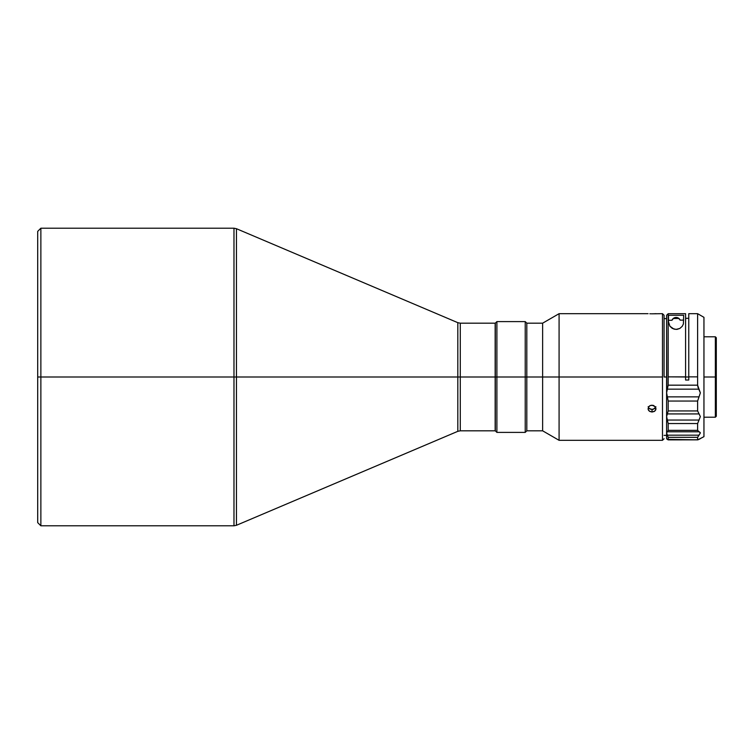 <?xml version="1.0" encoding="UTF-8"?>
<svg xmlns="http://www.w3.org/2000/svg" width="754" height="754" viewBox="0 0 754 754"><rect width="100%" height="100%" fill="white"/><g stroke="black" fill="none" stroke-linecap="round" stroke-linejoin="round"><path stroke-width="1.13" d="M233.976 228.208L40.867 228.208L37.7 231.374L37.7 377L40.867 377L40.867 228.208L40.867 377L233.976 377L233.976 228.208L236.454 228.716L236.454 377L457.819 377L457.819 322.674L236.454 228.716M495.152 323.183L460.289 323.183L460.289 377L495.152 377L495.152 323.183L495.152 377L496.895 377L496.895 321.6L496.895 377L525.227 377L525.227 321.6L525.227 377L662.483 377L662.483 440.317L662.483 313.683L662.483 377L559.082 377L559.082 313.683L559.082 377L542.635 377L542.635 323.183L542.635 377L526.81 377L526.81 323.183L526.81 377L525.227 377L525.227 432.4L525.227 377L496.895 377L496.895 432.4L496.895 377L495.312 377L495.312 430.817L495.312 377L460.289 377L460.289 430.817L495.152 430.817L495.152 377L495.152 430.817M664.067 377L666.602 377L664.067 377L664.067 315.266L664.067 377M648.157 406.736L648.374 407.367L649.835 405.765L652.031 405.171L655.33 406.736L655.688 409.959L654.236 411.467L652.031 412.023L649.835 411.458L648.374 409.959L648.383 407.339L649.232 408.461L652.031 409.46L652.031 412.023L649.232 411.053L648.374 409.959L648.383 407.339L649.241 406.199L650.523 405.435L653.548 405.435L655.697 407.339L655.688 409.959L654.83 411.053L652.031 412.023L652.031 409.46L654.83 408.508L655.707 407.377M649.835 313.768L650.523 313.787L649.835 313.768M651.258 313.805L652.031 313.805L651.258 313.805M652.804 313.805L652.031 313.805L652.804 313.805M664.067 315.266L662.483 313.683L652.031 313.805M655.989 313.683L653.548 313.787M495.312 323.183L495.312 377L495.312 323.183L496.895 321.6L525.227 321.6L526.81 323.183L542.635 323.183L559.082 313.683L648.082 313.683M715.348 377L703.953 377L715.348 377L715.348 417.207L715.348 377L716.3 377L715.348 377L715.348 336.793L715.348 377M716.3 416.255L716.3 337.745L716.3 416.255L715.348 417.207L703.953 417.207M678.854 318.442L673.247 318.518L676.093 317.481A4.43 4.43 -0 0 0 673.218 318.537L671.965 320.271L673.595 318.226L676.093 317.453A4.43 4.43 180 0 1 680.174 320.148L678.873 318.461A4.43 4.43 -0 0 0 676.093 317.481L678.873 318.461L680.174 320.148L683.689 320.101L680.174 320.148L678.543 318.188L676.093 317.453A4.43 4.43 180 0 0 671.965 320.271L668.496 320.318L668.496 321.845L668.496 315.276L683.689 315.276L683.378 324.003L682.238 326.303L679.863 328.424L677.101 329.357L674.01 329.13L669.929 326.265L668.496 321.845L668.496 315.276L683.689 315.276L683.378 324.003L682.238 326.303L679.863 328.424L676.055 329.423L672.266 328.386L669.929 326.265L668.496 321.845M685.593 380.025L685.593 313.702L668.185 313.702L668.185 376.859L688.76 377L685.593 377L685.593 380.025L688.76 380.025L688.76 313.683L688.76 376.859L697.62 376.859L697.62 385.171L668.185 385.171L697.62 385.171L697.62 376.859L688.76 376.859L688.76 380.025L685.593 380.025L685.593 376.859L668.185 376.859L668.185 385.171L667.365 389.158L699.024 389.158L700.362 392.853L697.62 401.053L697.62 410.939L700.362 416.576L697.62 423.55L697.62 430.355L700.362 432.89L697.62 437.329L697.742 439.846L703.953 436.66L703.953 317.34L697.62 313.683L697.62 376.859L697.62 313.683L703.953 317.34L703.953 436.66L698.006 439.818L703.953 436.66M698.006 387.339L700.362 392.853L699.024 396.868L667.365 396.868L668.185 401.053L668.185 410.939L697.62 410.939L697.62 401.053L668.185 401.053L697.62 401.053L699.024 396.868L667.365 396.868L666.602 392.843L667.365 389.158L699.024 389.158L697.62 385.171L698.006 387.339M668.11 439.846L667.365 439.365L697.742 439.846L668.11 439.846L697.62 439.761L697.62 437.329L668.185 437.329L668.11 439.846L697.742 439.846L668.185 439.761L668.185 437.329L697.62 437.329L699.024 435.171L667.365 435.171L666.602 432.89L666.602 416.576L667.365 413.927L699.024 413.927L697.62 410.939L668.185 410.939L667.365 413.927L699.024 413.927L700.362 416.576L699.024 420.053L667.365 420.053L666.602 416.576L668.185 410.939L668.185 401.053L666.602 392.843L666.602 432.89L667.365 431.778L699.024 431.778L697.62 430.355L697.62 423.55L668.185 423.55L668.185 430.355L697.62 430.355L668.185 430.355L667.365 431.778L699.024 431.778L700.362 432.89L699.024 435.171L667.365 435.171L668.185 437.329L666.602 432.89L668.185 430.355L668.185 423.55L697.62 423.55L699.024 420.053L667.365 420.053L668.185 423.55L666.602 416.576L666.602 438.734L667.365 439.365L666.8 438.894M699.995 438.903L697.742 439.846L668.119 439.874M666.8 438.903L668.185 439.799L666.8 438.903M666.8 432.296L666.602 433.003L666.8 432.296M700.362 433.003L699.995 432.278L700.362 433.003M666.8 390.892L668.185 385.171L668.185 313.702L666.602 315.285L666.8 390.892M685.593 376.859L685.593 313.702L668.185 313.702L666.602 315.285L666.602 416.576M688.76 380.025L688.76 377M673.218 318.537L671.965 320.271L668.496 320.318M666.602 432.89L666.602 438.347M495.312 430.817L496.895 432.4L525.227 432.4L526.81 430.817L526.81 377L526.81 430.817L542.635 430.817L542.635 377L542.635 430.817L559.082 440.317L559.082 377L559.082 440.317L662.483 440.317L664.067 438.734M648.383 409.959L648.742 410.544M648.082 408.659L648.157 409.328M655.697 409.959L655.989 408.659M654.236 411.458L654.84 411.053M652.804 409.394L650.523 409.196L652.804 409.394M649.835 408.885L650.523 409.196M653.548 409.215L655.914 406.792M648.374 407.367L649.232 408.461M460.289 377L460.289 323.183L460.289 377L457.819 377L457.819 322.674L457.819 431.326L457.819 377L460.289 377L460.289 430.817L460.289 377M236.454 377L236.454 525.284L457.819 431.326L457.819 377L236.454 377L236.454 228.716L236.454 377L233.976 377L233.976 228.208L233.976 377L236.454 377L236.454 525.284L236.454 377M37.7 522.626L40.867 525.792L233.976 525.792L233.976 377L233.976 525.792L233.976 377L40.867 377L40.867 525.792L40.867 377L37.7 377L37.7 522.626L37.7 231.374M688.76 313.683L697.62 313.683M688.76 318.311L685.593 318.348M666.602 318.612L664.067 318.64M666.602 435.388L664.067 435.36M703.953 336.793L715.348 336.793L716.3 337.745M460.289 323.183L457.819 322.674M457.819 431.326L460.289 430.817M233.976 525.792L236.454 525.284"/></g></svg>
